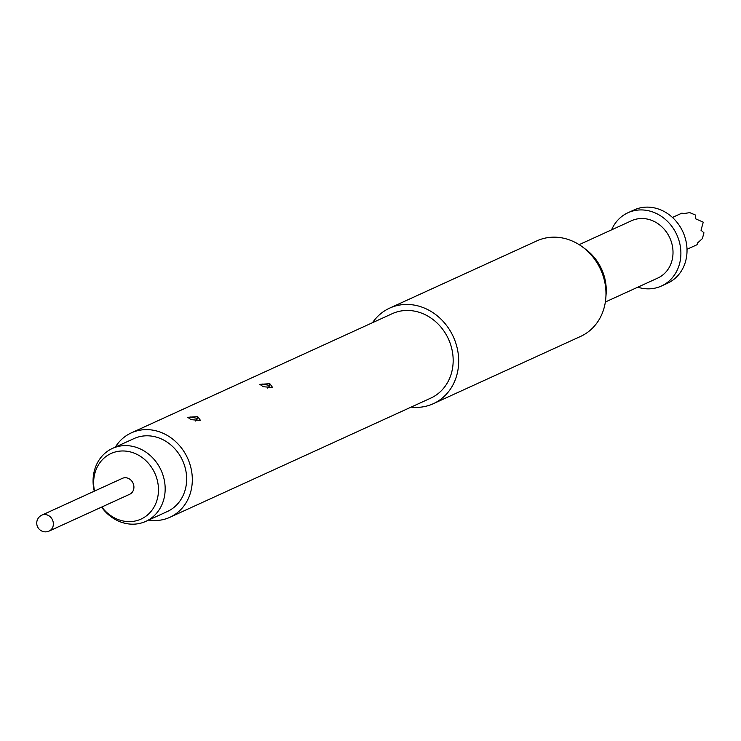 <?xml version="1.0" encoding="UTF-8"?>
<svg xmlns="http://www.w3.org/2000/svg" width="741" height="741" viewBox="0 0 741 741"><rect width="100%" height="100%" fill="white"/><g stroke="black" fill="none" stroke-linecap="round" stroke-linejoin="round"><path stroke-width="1.11" d="M579.166 244.66L631.582 220.716A31.52 27.63 65.4 0 1 652.525 220.707A31.52 27.63 65.4 0 1 672.874 249.374A31.52 27.63 65.4 0 1 657.776 278.06L605.36 302.004M411.107 407.105A52.537 46.044 -114.6 0 0 433.281 403.715L580.583 336.423A52.537 46.044 -114.6 0 0 605.842 297.697L606.129 293.76A46.007 40.32 -114.6 0 0 585.89 249.476L582.741 247.114A52.537 46.044 -114.6 0 0 571.83 240.834A52.537 46.044 -114.6 0 0 536.929 240.853L389.618 308.136A52.537 46.044 -114.6 0 0 372.538 322.678M433.281 403.715A52.537 46.044 -114.6 0 0 458.447 355.912A52.537 46.044 -114.6 0 0 424.528 308.126A52.537 46.044 -114.6 0 0 389.618 308.136M605.842 297.697A52.537 46.044 -114.6 0 0 582.741 247.114M148.654 520.071A46.405 40.672 -114.6 0 0 169.884 517.301L430.734 398.139A46.405 40.672 -114.6 0 0 452.964 355.912A46.405 40.672 -114.6 0 0 423 313.702A46.405 40.672 -114.6 0 0 392.165 313.712L131.324 432.874A46.405 40.672 -114.6 0 0 115.318 447.11M169.884 517.301A46.405 40.672 -114.6 0 0 192.114 475.074A46.405 40.672 -114.6 0 0 162.149 432.864A46.405 40.672 -114.6 0 0 131.324 432.874M191.058 419.656L187.769 417.303L197.69 416.627L200.515 420.453L191.058 419.656M263.175 386.709L259.887 384.357L269.807 383.681L272.632 387.506L263.175 386.709M195.531 421.027A4.9 2.177 115.3 0 0 197.495 418.406L190.335 417.016M267.649 388.089A4.9 2.177 115.3 0 0 269.613 385.459L262.453 384.07M145.782 521.377L167.262 511.559A40.107 35.151 -114.6 0 0 185.241 489.671A40.107 35.151 -114.6 0 0 173.422 447.295A40.107 35.151 -114.6 0 0 133.936 438.607L112.456 448.416A40.107 35.151 65.4 0 1 151.942 457.104A40.107 35.151 65.4 0 1 163.761 499.48A40.107 35.151 65.4 0 1 145.782 521.377A40.107 35.151 65.4 0 1 101.563 507.113M94.283 491.181A40.107 35.151 65.4 0 1 94.478 470.313A40.107 35.151 65.4 0 1 112.456 448.416M101.804 507.001A36.059 31.604 -114.6 0 0 133.213 521.358A36.059 31.604 -114.6 0 0 157.203 499.415A36.059 31.604 -114.6 0 0 135.029 453.492A36.059 31.604 -114.6 0 0 94.904 473.184A36.059 31.604 -114.6 0 0 94.533 491.07M611.594 229.84A40.283 35.299 65.4 0 1 627.942 212.75A40.283 35.299 65.4 0 1 654.711 212.741A40.283 35.299 65.4 0 1 680.71 249.374A40.283 35.299 65.4 0 1 661.417 286.026A40.283 35.299 65.4 0 1 637.788 287.193M627.942 212.75L634.083 209.944A40.283 35.299 65.4 0 1 660.842 209.935A40.283 35.299 65.4 0 1 686.842 246.568A40.283 35.299 65.4 0 1 667.558 283.219L661.417 286.026M687.009 249.3L697.096 244.687L697.522 242.992L702.357 238.648L703.95 232.813L701.005 230.247L703.255 222.161L695.447 218.734L695.336 214.973L689.797 212.639L683.341 213.64L681.97 213.102L672.457 217.446M122.413 478.334A8.753 7.669 65.4 0 1 128.23 478.334A8.753 7.669 65.4 0 1 133.88 486.3A8.753 7.669 65.4 0 1 129.694 494.266L49.138 531.065A8.753 7.669 65.4 0 0 53.324 523.09A8.753 7.669 65.4 0 0 47.674 515.134A8.753 7.669 65.4 0 0 41.857 515.134L122.413 478.334M197.69 416.627L196.995 418.183M269.807 383.681L269.103 385.237M41.857 515.134A8.753 8.753 0 0 0 39.819 529.769A8.753 8.753 0 0 0 49.138 531.065"/></g></svg>
